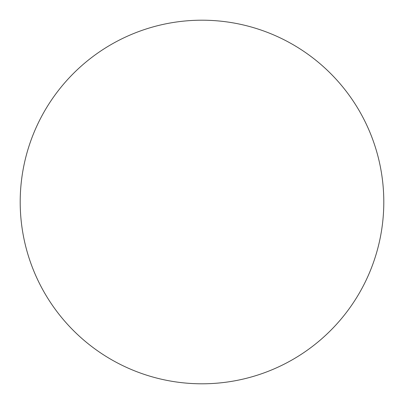 <?xml version="1.0" encoding="UTF-8"?>
<svg xmlns="http://www.w3.org/2000/svg" width="404" height="404" viewBox="0 0 404 404"><rect width="100%" height="100%" fill="white"/><g stroke="black" fill="none" stroke-linecap="round" stroke-linejoin="round"><path stroke-width="0.61" d="M202 20.2A181.8 181.8 0 0 1 383.8 202A181.8 181.8 0 0 1 202 383.8A181.8 181.8 0 0 1 20.2 202A181.8 181.8 0 0 1 202 20.2A181.8 181.8 0 0 1 383.8 202A181.8 181.8 0 0 1 202 383.8A181.8 181.8 0 0 1 20.2 202"/></g></svg>

